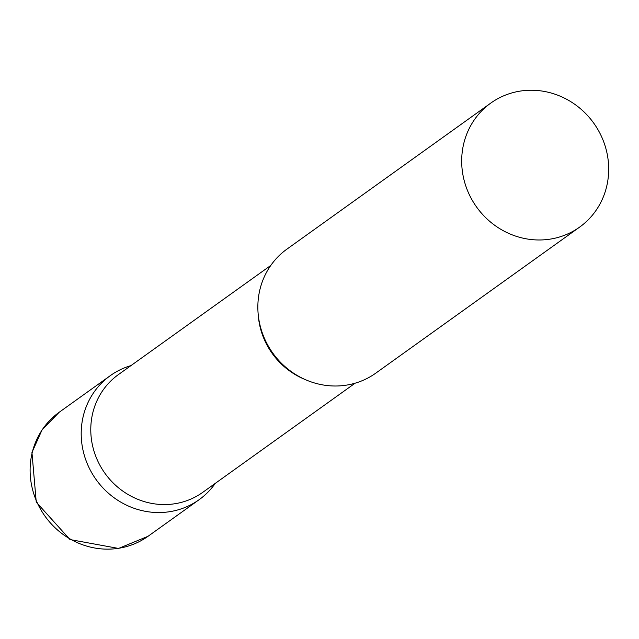 <?xml version="1.0" encoding="UTF-8"?>
<svg xmlns="http://www.w3.org/2000/svg" width="639" height="639" viewBox="0 0 639 639"><rect width="100%" height="100%" fill="white"/><g stroke="black" fill="none" stroke-linecap="round" stroke-linejoin="round"><path stroke-width="0.96" d="M215.287 483.364A76.281 72.039 -125.6 0 1 199.128 499.69A76.281 72.039 -125.6 0 1 170.158 511.615A76.281 72.039 -125.6 0 1 87.902 465.184A76.281 72.039 -125.6 0 1 110.283 375.668A76.281 72.039 -125.6 0 1 130.939 365.62A76.281 72.039 54.4 0 0 82.838 449.433A76.281 72.039 54.4 0 0 140.444 510.234A76.281 72.039 54.4 0 0 215.287 483.364M270.776 265.449L118.391 374.614A72.415 68.389 54.4 0 0 92.335 444.64A72.415 68.389 54.4 0 0 202.739 492.349L355.124 383.184M490.76 103.103L286.935 249.122A76.281 72.039 54.4 0 0 259.49 322.879A76.281 72.039 54.4 0 0 375.78 373.144L579.605 227.125A76.281 72.039 54.4 0 0 607.05 153.36A76.281 72.039 54.4 0 0 490.76 103.103A76.281 72.039 54.4 0 0 463.323 176.867A76.281 72.039 54.4 0 0 579.605 227.125M148.04 536.289A76.281 72.039 -125.6 0 1 119.062 548.222A76.281 72.039 -125.6 0 1 36.806 501.783A76.281 72.039 -125.6 0 1 59.187 412.267L42.07 429.863L31.95 452.476L36.247 502.126L70.002 539.556L118.558 548.438L148.04 536.289L199.128 499.69M258.188 314.292A72.415 68.389 54.4 0 0 259.61 324.812A72.415 68.389 54.4 0 0 304.819 379.39M110.283 375.668L59.187 412.267"/></g></svg>
